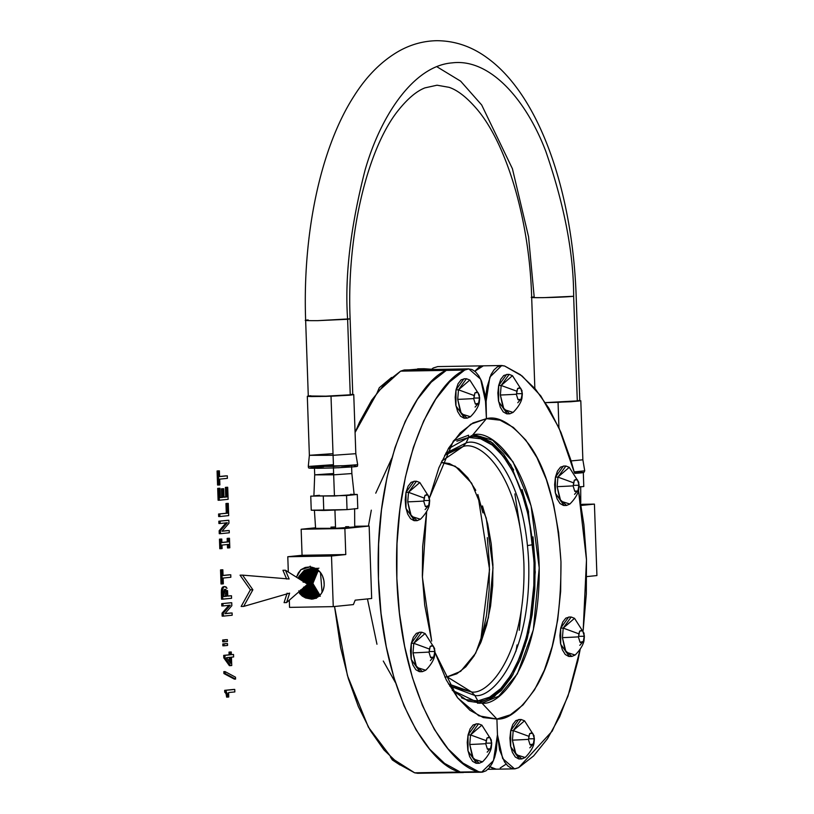 <?xml version="1.0" encoding="UTF-8"?>
<svg xmlns="http://www.w3.org/2000/svg" width="814" height="814" viewBox="0 0 814 814"><rect width="100%" height="100%" fill="white"/><g stroke="black" fill="none" stroke-linecap="round" stroke-linejoin="round"><path stroke-width="1.22" d="M395.523 682.722L383.292 661.039M376.963 644.24L367.45 598.921M368.437 526.058L371.316 510.154M375.753 493.172L391.748 458.313M400.61 371.143L446.296 370.38L400.61 371.143L377.706 391.849L355.077 432.478L359.574 422.09L371.774 400.061L385.592 382.906L400.61 371.143L404.232 369.973M418.315 773.239L414.641 772.812L398.911 764.183L383.994 749.959L370.339 730.555L358.333 706.532L348.321 678.571L340.588 647.496L334.544 606.511L347.446 675.6L368.416 727.217L392.134 758.506L414.641 772.812L481.573 772.221L493.467 760.632L497.456 734.777L496.906 719.067L481.939 703.093L477.94 703.164L477.869 700.915L474.867 695.492L471.571 691.971L447.191 676.872L444.8 676.983M449.633 685.988L474.867 695.492L471.571 691.971L448.453 683.943L452.187 686.701L471.571 691.971C488.298 695.217 526.302 654.405 523.901 563.522C519.963 472.792 479.385 439.977 463.003 446.591L441.799 461.06L463.003 446.591L441.799 461.06L463.003 446.591L448.249 452.431L444.617 455.321L463.003 446.591L466.056 442.969L468.661 437.444L468.61 435.816L468.661 437.444L456.888 441.188M417.786 773.29L414.641 772.812L460.317 772.048L444.586 763.41L429.68 749.185L416.025 729.782L404.019 705.758L393.996 677.808L386.263 646.723L381.033 613.42L378.459 578.835L378.612 543.966L381.481 509.829L387.006 477.401L395.004 447.619L405.25 421.326L417.46 399.287L431.267 382.142L446.296 370.38C417.684 381.583 374.043 460.409 378.459 578.835C382.315 697.303 431.135 766.727 460.317 772.048L444.586 763.41L429.68 749.185L416.025 729.782L404.019 705.758L393.996 677.808L386.263 646.723L381.033 613.42L378.459 578.835L378.612 543.966L381.481 509.829L387.006 477.401L395.004 447.619L405.25 421.326L417.46 399.287L431.267 382.142L446.296 370.38L449.908 369.21L446.296 370.38L464.692 370.065C436.08 381.267 392.44 460.103 396.856 578.52C400.712 696.998 449.532 766.422 478.713 771.733L481.573 772.221M450.742 369.19L446.296 370.38C417.684 381.583 374.043 460.409 378.459 578.835C382.315 697.303 431.135 766.727 460.317 772.048L478.713 771.733L460.317 772.048L463.461 772.527M475.773 490.333L467.806 477.767L458.913 468.732L449.42 463.573L441.198 462.393L455.331 466.28L471.611 483.14L486.233 518.07L492.999 567.836L488.42 617.704L475.671 653.215L460.663 671.336L447.181 676.872L471.571 691.971L447.191 676.872L456.766 673.829L465.832 666.778L474.033 656.003L481.064 641.91L486.65 625.04L490.577 606.054L492.684 585.653L492.908 564.651L491.229 543.833L487.708 524.013L482.488 505.942M461.446 697.771L465.913 699.592L477.869 700.915L489.631 697.171L500.773 688.522L510.856 675.274L519.495 657.956L526.363 637.22L531.186 613.878L533.781 588.807L534.055 562.993L531.99 537.413L527.665 513.054L521.255 490.852L512.993 471.652L503.205 456.216L492.277 445.105L480.606 438.777L468.661 437.444L468.599 435.816L468.661 437.444L466.046 442.969L463.003 446.591L466.056 442.969L445.726 453.225L466.056 442.969L468.661 437.444L457.122 441.066M447.181 676.872L471.571 691.971L474.867 695.492L477.859 700.915L477.94 703.164L477.859 700.915L474.867 695.492L477.859 700.915L477.513 703.204M482.916 512.861L477.838 494.515L489.55 569.393L480.341 643.65L486.497 615.404L489.133 589.916L489.407 563.654L487.311 537.637M431.308 369.505L433.241 367.989L437.749 366.595M437.678 366.595L483.353 365.832L474.827 371.225L478.927 367.226L483.435 365.832L478.927 367.226L474.827 371.225M514.886 493.915L519.861 526.2M521.286 610.571L519.23 630.28M517.063 644.963L515.923 651.404M500.234 767.989L506.125 764.122M490.099 766.829L496.143 769.179L514.54 768.864L518.63 767.673L552.218 731.094L567.999 696.133L580.189 649.297L577.92 660.653L569.922 690.435L559.676 716.727L547.466 738.766L533.648 755.911L518.63 767.673L515.008 768.843L511.334 768.243L507.794 765.913L504.548 761.955L499.603 750.02L497.456 734.777L496.387 750.345L494.678 757.285L492.297 763.196L489.356 767.785L485.999 770.827L482.397 772.16L478.713 771.733L462.983 763.105L448.076 748.88L434.422 729.476L422.415 705.453L412.403 677.502L404.66 646.418L399.43 613.105L396.856 578.52L397.008 543.66L399.888 509.523L405.403 477.096L413.4 447.303L423.646 421.021L435.856 398.982L449.664 381.837L464.692 370.065L446.296 370.38M477.859 700.915C495.828 704.395 536.63 660.581 534.055 562.993C529.812 465.577 486.253 430.341 468.661 437.444L466.046 442.969L463.003 446.591C479.385 439.977 519.963 472.792 523.901 563.522C526.302 654.405 488.298 695.217 471.571 691.971L474.867 695.492C492.083 698.829 531.196 656.837 528.724 563.298C524.664 469.922 482.916 436.162 466.046 442.969C482.916 436.162 524.664 469.922 528.724 563.298C531.196 656.837 492.083 698.829 474.867 695.492M496.611 769.159L492.938 768.558L489.397 766.218L492.938 768.558L496.611 769.159M485.866 402.961L480.647 379.182L468.783 368.874L464.692 370.065L468.315 368.895L471.988 369.495L475.529 371.835L478.764 375.793L481.542 381.176L485.185 395.105L486.416 418.671L485.866 402.961L486.416 418.671L472.995 422.934L460.286 432.804L448.789 447.904L438.939 467.653L429.446 498.005L453.317 441.127L470.818 424.196L486.416 418.671L472.578 435.134L486.416 418.671L485.999 395.024L486.935 387.403L491.025 374.542L493.966 369.953L497.323 366.921L500.925 365.578L504.609 366.005L501.75 365.517L489.855 377.106L485.866 402.961M453.51 440.873L468.579 435.195M457.621 697.812L434.981 652.36L446.357 680.066L457.519 697.679L469.983 710.337L483.282 717.561L496.906 719.067L481.939 703.093L498.707 696.235L517.378 673.819L533.323 629.863L539.224 567.969L531.064 505.82L513.013 461.782L492.724 440.232L475.01 434.991L472.578 435.134L448.199 448.88L472.588 435.134L486.416 418.671L472.578 435.134C490.476 427.91 534.778 463.736 539.092 562.82C541.707 662.077 500.213 706.644 481.939 703.093L477.94 703.164L481.939 703.093L468.243 701.2L452.258 690.262L479.517 703.235L481.939 703.093L496.906 719.067L497.456 734.777L502.665 758.567L514.54 768.864M426.658 511.63L422.659 546.489L422.344 575.925L424.704 605.097L431.674 641.096L422.395 577.238L426.658 511.63M457.631 697.832L478.836 715.801L496.906 719.067L497.456 734.777L496.906 719.067L510.327 714.814L523.026 704.934L534.523 689.834L544.383 670.095L552.207 646.448L557.702 619.83L560.663 591.259L560.968 561.813L558.618 532.651L553.693 504.873L546.377 479.558L536.965 457.672L525.803 440.069L513.339 427.401L500.04 420.177L486.416 418.671C498.392 415.445 512.606 424.043 529.049 444.475C546.784 468.854 557.427 507.967 560.968 561.813C561.192 616.005 553.357 657 537.444 684.798C522.537 708.424 509.025 719.851 496.906 719.067L481.939 703.093L477.94 703.164L494.424 696.509L512.81 674.898L528.744 632.478L535.266 572.14L528.154 510.246L510.907 464.977L490.862 441.707L473.005 435.093M489.916 699.358L501.241 690.557L511.497 677.085L520.288 659.472L527.269 638.38L532.173 614.641L534.818 589.143L535.093 562.891L532.987 536.874M528.591 512.098L522.069 489.509M513.675 469.993L503.724 454.283L492.602 442.989L480.738 436.548M583.18 630.229L586.487 559.859L578.5 490.537L583.882 524.633L586.467 559.218L586.314 594.088L583.18 630.229M574.409 472.751L559.035 427.991L540.822 395.95L522.15 376.027L504.609 366.005L520.339 374.644L535.246 388.868L548.901 408.262L560.907 432.295L570.919 460.246L574.409 472.751M473.921 397.985L474.175 395.563L458.496 389.814L457.712 399.369A33.527 1.16 -2 0 0 473.667 398.585L475.356 404.059L478.622 403.154L479.66 397.975L473.89 398.077L479.66 397.975L477.96 392.501L474.969 392.806L473.921 397.985M475.345 403.805L478.357 403.754L475.345 403.805M479.283 402.289L479.395 400.987L478.357 403.754L475.793 404.029L478.174 403.785L477.004 404.466L475.356 404.059L473.667 398.585A33.527 1.16 178 0 1 457.712 399.369L461.345 413.888L470.421 416.748C479.253 407.967 479.405 401.394 479.283 402.289L479.334 394.983L469.81 380.036L458.496 389.814L474.175 395.563L474.969 392.806L477.777 392.531L475.407 392.775L476.577 392.094L477.96 392.501L479.609 397.405L478.266 393.06L479.609 397.405L478.622 403.154L479.649 398.565L479.283 402.289L475.101 407.071M465.873 417.999L464.631 418.203L455.962 405.921L455.993 389.855L463.97 378.775L466.463 378.734L458.496 389.814L455.993 389.855L458.496 389.814L457.712 399.369L460.388 412.067L467.124 418.162L470.431 416.748M469.81 380.036L466.463 378.734M464.011 418.162L460.551 416.219L457.651 411.558L455.769 404.924L455.189 397.303L455.993 389.855L458.058 383.73L461.08 379.853L464.591 378.805M423.931 500.478L424.186 498.056L408.506 492.307L407.722 501.862A33.527 1.16 -2 0 0 423.677 501.078L425.366 506.552L428.632 505.647L429.67 500.468L423.901 500.559L429.67 500.468L427.971 494.993L424.979 495.299L423.931 500.478M425.356 506.298L428.368 506.247L425.356 506.298M429.304 504.772L429.405 503.479L428.368 506.247L425.803 506.522L428.184 506.277L427.014 506.959L425.366 506.552L423.677 501.078A33.527 1.16 178 0 1 407.722 501.862L411.355 516.381L420.441 519.24C429.263 510.459 429.426 503.886 429.304 504.772L429.344 497.476L419.821 482.519L408.506 492.307L424.186 498.056L424.979 495.299L427.798 495.024L425.417 495.268L426.587 494.576L427.971 494.993L429.619 499.898L428.276 495.553L429.619 499.898L428.632 505.647L429.66 501.058L429.304 504.772L425.112 509.564M415.883 520.482L414.641 520.695L405.972 508.414L406.003 492.348L413.98 481.267L416.473 481.227L408.506 492.307L406.003 492.348L408.506 492.307L407.722 501.862L410.398 514.56L417.144 520.655L420.441 519.24M419.821 482.529L416.473 481.227M414.021 520.655L410.561 518.701L407.661 514.051L405.789 507.407L405.199 499.786L406.003 492.348L408.079 486.223L411.09 482.346L414.601 481.298M429.212 651.475L429.466 649.053L413.777 643.304L412.993 652.859A33.527 1.16 -2 0 0 428.947 652.075L430.647 657.549L433.638 657.244L434.941 651.465L429.171 651.556L434.941 651.465L433.252 645.99L430.25 646.296L429.212 651.475M430.626 657.295L433.638 657.244L430.626 657.295M434.574 655.769L434.686 654.476L433.638 657.244L431.074 657.509L433.455 657.274L432.285 657.956L430.647 657.549L428.947 652.075A33.527 1.16 178 0 1 412.993 652.859L416.626 667.378L425.712 670.237C434.544 661.456 434.696 654.883 434.574 655.769L434.615 648.463L425.091 633.516L413.777 643.304L429.466 649.053L430.25 646.296L433.068 646.021L430.687 646.255L431.858 645.573L433.252 645.99L434.9 650.895L433.547 646.55L434.9 650.895L433.903 656.644L434.941 652.055L434.574 655.769L430.382 660.561M421.164 671.479L419.912 671.692L411.243 659.411L411.284 643.345L419.251 632.264L421.754 632.224L413.777 643.304L411.284 643.345L413.777 643.304L412.993 652.859L415.679 665.557L422.415 671.642L425.712 670.237M425.091 633.526L421.754 632.224M419.291 671.652L415.832 669.698L412.942 665.048L411.06 658.404L410.47 650.783L411.284 643.345L413.349 637.22L416.361 633.343L419.871 632.295M485.978 743.101L486.233 740.679L470.543 734.93L469.759 744.484A33.527 1.16 -2 0 0 485.714 743.701L487.413 749.175L490.404 748.87L491.707 743.09L485.938 743.182L491.707 743.09L490.018 737.616L487.016 737.922L485.978 743.101M487.393 748.921L490.404 748.87L487.393 748.921M491.341 747.394L491.453 746.102L490.404 748.87L487.851 749.134L490.221 748.89L489.051 749.582L487.413 749.175L485.714 743.701A33.527 1.16 178 0 1 469.759 744.484L473.392 759.004L482.478 761.863C491.31 753.082 491.463 746.509 491.341 747.394L491.381 740.089L481.857 725.142L470.543 734.93L486.233 740.679L487.016 737.922L489.835 737.637L487.454 737.881L488.624 737.199L490.018 737.616L491.666 742.521L490.313 738.176L491.666 742.521L490.669 748.269L491.707 743.681L491.341 747.394L487.159 752.187M477.93 763.105L476.678 763.308L468.009 751.037L468.05 734.971L476.017 723.88L478.52 723.839L470.543 734.93L468.05 734.971L470.543 734.93L469.759 744.484L472.446 757.183L479.181 763.267L482.478 761.853M481.868 725.142L478.52 723.839M476.058 763.278L472.598 761.324L469.709 756.674L467.826 750.03L467.246 742.409L468.05 734.971L470.116 728.845L473.138 724.959L476.638 723.921M528.642 738.756L528.896 736.334L513.217 730.585L512.433 740.14A33.527 1.16 -2 0 0 528.388 739.356L530.077 744.83L533.343 743.925L534.381 738.746L528.612 738.837L534.381 738.746L532.682 733.272L529.69 733.577L528.642 738.756M530.067 744.576L533.078 744.525L530.067 744.576M534.004 743.05L534.116 741.758L533.078 744.525L530.514 744.79L532.895 744.556L531.725 745.237L530.077 744.83L528.388 739.356A33.527 1.16 178 0 1 512.433 740.14L516.066 754.659L525.142 757.519C533.974 748.738 534.126 742.164 534.004 743.05L534.055 735.744L524.531 720.797L513.217 730.585L528.896 736.334L529.69 733.577L532.498 733.302L530.128 733.536L531.298 732.854L532.682 733.272L534.33 738.176L532.987 733.831L534.33 738.176L533.343 743.925L534.371 739.336L534.004 743.05L529.822 747.842M520.594 758.76L519.352 758.974L510.683 746.692L510.714 730.626L518.691 719.545L521.184 719.495L513.217 730.585L510.714 730.626L513.217 730.585L512.433 740.14L515.109 752.838L521.845 758.923L525.152 757.519M524.531 720.797L521.184 719.495M518.732 758.933L515.272 756.979L512.372 752.329L510.49 745.685L509.91 738.064L510.714 730.626L512.779 724.501L515.801 720.624L519.312 719.576M578.632 636.263L578.886 633.841L563.207 628.093L562.423 637.647A33.527 1.16 -2 0 0 578.378 636.863L580.067 642.338L583.333 641.432L584.371 636.253L578.601 636.345L584.371 636.253L582.671 630.779L579.68 631.084L578.632 636.263M580.046 642.083L583.068 642.032L580.046 642.083M583.994 640.557L584.106 639.265L583.068 642.032L580.504 642.307L582.885 642.063L581.715 642.745L580.067 642.338L578.378 636.863A33.527 1.16 178 0 1 562.423 637.647L566.045 652.167L575.132 655.026C583.964 646.245 584.116 639.672 583.994 640.557L584.045 633.261L574.521 618.304L563.207 628.093L578.886 633.841L579.68 631.084L582.488 630.809L580.107 631.054L581.277 630.362L582.671 630.779L584.32 635.683L582.977 631.338L584.32 635.683L583.333 641.432L584.36 636.843L583.994 640.557L579.812 645.349M570.583 656.267L569.342 656.481L560.673 644.2L560.704 628.133L568.681 617.053L571.174 617.012L563.207 628.093L560.704 628.133L563.207 628.093L562.423 637.647L565.099 650.345L571.835 656.44L575.142 655.026M574.521 618.314L571.174 617.012M568.721 656.44L565.252 654.487L562.362 649.837L560.48 643.192L559.9 635.571L560.704 628.133L562.769 622.008L565.791 618.131L569.301 617.083M573.361 485.266L573.616 482.844L557.926 477.096L557.142 486.65A33.527 1.16 -2 0 0 573.097 485.866L574.796 491.341L577.798 491.035L579.1 485.256L573.331 485.358L579.1 485.256L577.401 479.782L574.399 480.087L573.361 485.266M574.776 491.086L577.798 491.035L574.776 491.086M578.723 489.56L578.835 488.268L577.798 491.035L575.233 491.31L577.614 491.066L576.444 491.748L574.796 491.341L573.097 485.866A33.527 1.16 178 0 1 557.142 486.65L560.775 501.17L569.861 504.029C578.693 495.248 578.846 488.675 578.723 489.56L578.764 482.264L569.24 467.317L557.926 477.096L573.616 482.844L574.399 480.087L577.218 479.812L574.837 480.057L576.007 479.375L577.401 479.782L579.049 484.686L577.706 480.341L579.049 484.686L578.052 490.435L579.09 485.846L578.723 489.56L574.542 494.352M565.313 505.28L564.071 505.484L555.402 493.203L555.433 477.136L563.41 466.056L565.903 466.015L557.926 477.096L555.433 477.136L557.926 477.096L557.142 486.65L559.829 499.348L566.564 505.443L569.861 504.029M569.251 467.317L565.903 466.015M563.451 505.443L559.981 503.5L557.091 498.84L555.209 492.205L554.629 484.584L555.433 477.136L557.498 471.011L560.52 467.134L564.031 466.086M516.595 393.64L516.849 391.219L501.159 385.47L500.376 395.024A33.527 1.16 -2 0 0 516.33 394.241L518.03 399.715L521.031 399.409L522.334 393.63L516.554 393.732L522.334 393.63L520.634 388.156L517.633 388.461L516.595 393.64M518.009 399.46L521.031 399.409L518.009 399.46M521.957 397.944L522.069 396.652L521.031 399.409L518.467 399.684L520.848 399.44L519.678 400.122L518.03 399.715L516.33 394.241A33.527 1.16 178 0 1 500.376 395.024L504.008 409.544L513.095 412.403C521.927 403.622 522.079 397.059 521.957 397.944L521.998 390.639L512.474 375.692L501.159 385.47L516.849 391.219L517.633 388.461L520.451 388.186L518.07 388.431L519.24 387.749L520.634 388.156L522.283 393.06L520.94 388.716L522.283 393.06L521.286 398.809L522.323 394.23L521.957 397.944L517.775 402.737M508.547 413.654L507.305 413.858L498.626 401.577L498.667 385.51L506.634 374.43L509.137 374.389L501.159 385.47L498.667 385.51L501.159 385.47L500.376 395.024L503.062 407.722L509.798 413.817L513.095 412.403M512.484 375.692L509.137 374.389M506.684 413.827L503.215 411.874L500.325 407.224L498.443 400.58L497.863 392.959L498.667 385.51L500.732 379.385L503.754 375.508L507.254 374.471M377.309 392.358L379.304 387.718L391.595 377.442M377.208 392.959L379.304 387.718L391.544 377.482M408.903 369.882L420.94 368.905M415.435 369.77L420.563 368.946L431.603 369.241M431.593 369.241L424.155 368.732M392.328 759.94L390.323 756.776L392.328 759.94L400.02 764.997M233.506 689.448L224.674 690.343L234.758 689.427L224.674 690.343L224.735 692.205L225.987 692.185L225.926 690.323L224.674 690.343L224.735 692.205L226.78 692.602L224.735 692.205L226.078 693.559L227.33 693.538L226.78 692.602L225.529 692.622L226.434 695.034L227.686 695.014L227.33 693.538L226.078 693.559L226.607 697.099L227.859 697.079L227.686 695.014L226.434 695.034L226.607 697.099L228.754 696.988L227.859 697.079L225.926 690.323L234.758 689.427L234.849 691.92L234.758 689.427L233.506 689.448M228.754 696.988L228.602 692.551L234.849 691.92L228.602 692.551L228.754 696.988M223.84 671.631L225.091 671.611L235.511 677.197L225.091 671.611L225.163 673.524L235.582 679.09L235.511 677.197L235.582 679.09L225.163 673.524L225.091 671.611L223.84 671.631L223.911 673.544L234.33 679.11L235.582 679.09L234.33 679.11L223.911 673.544L225.163 673.524L223.911 673.544L223.84 671.631M233.537 654.476L231.369 654.7L231.268 651.994L230.26 652.095L230.352 654.802L224.959 655.351L225.04 657.844L230.627 665.628L231.746 665.516L231.451 657.163L233.628 656.949L233.537 654.476L231.359 654.598L233.537 654.476L233.628 656.949L231.451 657.163L231.746 665.516L230.627 665.628L225.04 657.844L224.959 655.351L230.352 654.802L230.26 652.095L231.268 651.994L231.369 654.7L233.537 654.476M226.506 657.671L230.443 657.264L230.647 663.318L226.506 657.671L230.647 663.318L230.443 657.264L226.506 657.671M230.016 652.014L231.268 651.994L229.009 652.116L230.26 652.095L229.009 652.116L229.1 654.822L230.352 654.802L223.708 655.372L224.959 655.351L223.708 655.372L223.799 657.865L225.04 657.844L223.799 657.865L229.385 665.649L230.627 665.628L229.385 665.649L223.799 657.865L223.708 655.372L229.1 654.822L229.009 652.116L230.016 652.014M229.192 657.397L229.334 661.528L229.192 657.397M226.241 643.599L222.802 643.945L227.493 643.579L224.054 643.925L224.115 645.787L227.554 645.441L227.493 643.579L227.554 645.441L224.115 645.787L224.054 643.925L222.802 643.945L222.863 645.807L224.115 645.787L222.863 645.807L222.802 643.945L226.241 643.599M226.099 639.651L222.66 640.008L227.35 639.631L223.911 639.987L223.972 641.819L227.411 641.473L227.35 639.631L227.411 641.473L223.972 641.819L223.911 639.987L222.66 640.008L222.731 641.839L223.972 641.819L222.731 641.839L222.66 640.008L226.099 639.651M230.84 612.983L225 613.573L230.84 612.983M224.898 613.695L232.092 612.962L224.898 613.695L231.837 605.677L224.898 613.695M230.484 602.767L231.736 602.747L231.837 605.677L231.736 602.747L230.484 602.767L221.713 603.652L231.736 602.747L221.713 603.652L221.795 605.962L223.036 605.931L222.965 603.632L223.036 605.931L221.795 605.962L221.713 603.652L230.484 602.767M230.23 605.209L223.036 605.931L230.23 605.209L223.29 613.135L230.23 605.209M228.978 605.229L222.039 613.156L223.29 613.135L223.392 616.127L232.163 615.231L232.092 612.962L232.163 615.231L223.392 616.127L223.29 613.135L222.039 613.156L222.151 616.147L223.392 616.127L222.151 616.147L222.039 613.156L228.978 605.229M230.24 595.777L227.778 596.031L230.24 595.777M227.788 596.133L231.491 595.756L227.788 596.133L227.686 593.345L227.788 596.133M227.523 590.526L227.686 593.345L227.523 590.526M226.099 586.965L227.004 588.329L224.898 586.589L226.099 586.965M223.657 586.609L224.898 586.589L222.578 587.108L224.898 586.589L222.578 587.108L221.825 588.278L223.067 588.257L223.83 587.087L223.067 588.257L221.825 588.278L221.408 590.14L222.649 590.119L223.067 588.257L222.649 590.119L221.408 590.14L221.327 592.623L222.578 592.602L222.649 590.119L222.578 592.602L221.327 592.623L221.55 599.196L222.802 599.175L222.578 592.602L222.802 599.175L231.573 598.28L231.491 595.756L231.573 598.28L221.55 599.196L221.408 590.14L221.825 588.278L223.657 586.609M223.687 591.524L223.789 596.54L226.709 596.245L226.2 590.109L225.732 589.417L224.308 589.539L223.687 591.524L224.308 589.539L225.732 589.417L224.491 589.438L226.2 590.109L224.959 590.13L226.2 590.109L226.475 591.351L225.224 591.371L226.475 591.351L226.597 593.07L225.346 593.091L226.597 593.07L226.709 596.245L223.789 596.54L223.687 591.524M224.491 589.438L225.458 596.265L223.789 596.438L225.458 596.265L224.491 589.438M229.507 574.776L223.036 575.427L229.507 574.776M223.046 575.539L230.759 574.755L223.046 575.539L222.843 569.79L223.046 575.539M221.591 569.81L222.843 569.79L220.533 569.912L222.843 569.79L220.533 569.912L221.021 583.964L222.273 583.943L221.784 569.892L222.273 583.943L221.021 583.964L220.533 569.912L221.591 569.81M223.331 583.831L222.273 583.943L223.331 583.831L223.128 578.052L223.331 583.831M223.128 578.052L230.84 577.268L230.759 574.755L230.84 577.268L223.128 578.052M228.235 538.288L229.477 538.268L229.813 547.802L229.477 538.268L227.167 538.4L229.477 538.268L227.167 538.4L227.289 541.9L228.541 541.88L228.419 538.38L228.541 541.88L221.886 542.46L227.289 541.9L227.167 538.4L228.235 538.288M221.896 542.562L228.541 541.88L221.896 542.562L221.774 539.051L221.896 542.562M220.523 539.072L221.774 539.051L219.465 539.183L221.774 539.051L219.465 539.183L219.79 548.717L221.042 548.697L220.706 539.163L221.042 548.697L219.79 548.717L219.465 539.183L220.523 539.072M222.1 548.585L221.042 548.697L222.1 548.585L221.978 545.085L228.632 544.403L228.754 547.914L229.813 547.802L227.503 547.934L228.754 547.914L228.632 544.403L221.978 545.085L222.1 548.585M227.381 544.424L227.503 547.934L227.381 544.424M227.961 530.545L222.12 531.135L227.961 530.545M222.019 531.247L229.212 530.524L222.019 531.247L228.958 523.239L222.019 531.247M227.605 520.329L228.856 520.299L228.958 523.239L228.856 520.299L227.605 520.329L218.834 521.214L228.856 520.299L218.834 521.214L218.915 523.514L220.167 523.494L220.085 521.194L220.167 523.494L218.915 523.514L218.834 521.214L227.605 520.329M227.35 522.761L220.167 523.494L227.35 522.761L220.411 530.697L227.35 522.761M226.109 522.781L219.159 530.718L220.411 530.697L220.513 533.689L229.294 532.794L229.212 530.524L229.294 532.794L220.513 533.689L220.411 530.697L219.159 530.718L219.271 533.709L220.513 533.689L219.271 533.709L219.159 530.718L226.109 522.781M225.956 503.53L226.292 513.227L227.544 513.207L227.198 503.51L225.956 503.53L227.198 503.51L227.544 513.207L218.579 514.01L227.544 513.207L218.579 514.01L218.671 516.534L219.922 516.514L219.831 513.99L219.922 516.514L218.671 516.534L218.579 514.01L226.292 513.227L225.956 503.53L227.014 503.428L225.956 503.53M228.693 515.618L219.922 516.514L228.693 515.618L228.266 503.408L227.014 503.428L228.266 503.408L228.693 515.618M225.386 487.403L225.722 496.937L226.974 496.916L226.638 487.383L225.386 487.403L226.638 487.383L226.974 496.916L223.992 497.11L225.722 496.937L225.386 487.403L226.455 487.291L225.386 487.403M224.003 497.212L226.974 496.916L224.003 497.212L223.708 488.726L224.003 497.212M222.456 488.746L223.708 488.726L221.408 488.848L223.708 488.726L221.408 488.848L221.703 497.344L222.955 497.323L222.66 488.827L222.955 497.323L220.319 497.486L221.703 497.344L221.408 488.848L222.456 488.746M220.319 497.588L222.955 497.323L220.319 497.588L219.994 488.278L220.319 497.588M218.752 488.298L219.994 488.278L217.684 488.41L219.994 488.278L217.684 488.41L218.101 500.234L219.353 500.213L218.935 488.39L219.353 500.213L218.101 500.234L217.684 488.41L218.752 488.298M228.124 499.328L219.353 500.213L228.124 499.328L227.696 487.271L226.455 487.291L227.696 487.271L228.124 499.328M226.048 475.844L219.587 476.505L226.048 475.844M219.587 476.607L227.299 475.824L219.587 476.607L219.393 470.858L219.587 476.607M218.142 470.879L219.393 470.858L217.073 470.991L219.393 470.858L217.073 470.991L217.572 485.042L218.813 485.012L218.325 470.97L218.813 485.012L217.572 485.042L217.073 470.991L218.142 470.879M219.882 484.91L218.813 485.012L219.882 484.91L219.678 479.131L219.882 484.91M219.678 479.131L227.391 478.347L227.299 475.824L227.391 478.347L219.678 479.131M282.936 570.278L286.64 579.029L282.936 570.278L285.429 570.238L282.936 570.278M289.133 578.988L285.429 570.238L289.133 578.988L242.552 575.132L289.133 578.988M240.059 575.172L242.552 575.132L240.059 575.172L250.386 589.824L252.879 589.774L242.552 575.132L252.879 589.774L243.651 606.42L241.148 606.461L250.386 589.824L252.879 589.774L243.651 606.42L289.631 593.141L286.559 602.584L284.066 602.625L287.128 593.182L284.066 602.625L286.559 602.584L307.631 584.208L285.429 570.238L307.631 584.208L286.559 602.584L289.631 593.141L243.651 606.42L241.148 606.461L250.386 589.824L240.059 575.172M317.379 597.334L307.112 584.656L309.259 591.117L312.2 594.647L317.379 597.334M318.925 568.152L313.695 569.983L315.649 569.24L314.346 569.963L307.814 584.869L317.684 597.14L312.851 594.546L309.92 591.025L308.14 586.619L307.702 581.807L308.689 577.095L314.346 569.963L308.018 577.146L307.041 583.831L313.695 569.983L315.323 569.118M312.454 570.044L314.692 568.925L312.454 570.044L305.738 583.017L306.746 577.238L312.454 570.044M317.084 568.213L311.803 570.065L308.404 573.137L306.084 577.279L305.067 582.59M305.962 585.663L316.809 597.669L310.958 594.831L307.997 591.29L305.962 585.663M305.372 586.182L307.336 591.371L310.307 594.932L316.493 597.832L305.372 586.182M318.549 596.52L314.753 594.261L311.843 590.771L310.073 586.406L309.646 581.623L310.622 576.953L316.229 569.881L312.23 572.934L309.951 577.004L308.974 581.684L309.401 586.477L311.182 590.862L314.092 594.362L318.254 596.754L309.045 584.371L316.28 569.495M315.252 568.274L309.92 570.146L313.746 568.681L310.572 570.115L303.856 581.827M305.077 582.6L311.803 570.065L314.367 568.833M304.273 587.128L315.913 598.107L312.891 597.405L309.066 595.115L306.074 591.544L304.263 587.057M316.615 569.647L309.696 584.086L318.559 596.52M315.608 598.239L303.714 587.616M303.225 581.43L309.92 570.146L313.431 568.61M303.826 582.163L304.812 577.37L310.572 570.115L309.92 570.146L306.481 573.249L304.151 577.421L303.154 582.224M303.591 587.138L305.413 591.625L308.404 595.217L312.24 597.517L316.504 598.27M319.119 596.052L310.948 583.709L317.257 569.973M313.41 568.335L308.028 570.227L312.81 568.508L308.679 570.197L302.065 580.697L302.879 577.513L308.679 570.197L308.028 570.227L312.495 568.467M315.303 598.473L311.029 597.71L307.163 595.4L304.151 591.798L302.676 588.532L315.018 598.473M320.34 596.194L316.646 593.976L313.756 590.516L312.006 586.182L311.589 581.45L312.556 576.821L318.121 569.8M317.47 569.831L314.143 572.822L311.884 576.861L310.917 581.511L311.345 586.263L313.095 590.608L315.995 594.078L319.699 596.296M315.578 569.912L316.229 569.881M314.672 598.585L302.147 588.99L306.512 595.502L310.378 597.822L314.703 598.575M301.465 580.321L308.028 570.227L304.568 573.351L301.455 580.321M317.592 570.156L311.609 583.607L319.414 595.787M311.884 568.416L306.786 570.278L300.356 579.629L300.946 577.655L306.786 570.278L311.884 568.416M301.149 589.865L313.471 598.778L309.157 598.015L305.27 595.685L301.149 589.865M311.569 568.396L306.135 570.299L302.655 573.453L299.786 579.273L306.135 570.299L311.569 568.396M319.973 595.248L312.881 583.475L318.233 570.543L313.817 576.729L312.861 581.328L313.278 586.039L315.018 590.354L319.963 595.248M300.478 589.947L304.619 595.787L308.516 598.117L312.841 598.89L300.641 590.303M322.1 592.419L320.482 572.537L322.1 592.419M310.165 566.157L310.856 568.386L319.76 571.672L310.856 568.386L304.253 570.38L311.497 568.365L304.904 570.36L298.738 578.612L304.904 570.36L304.253 570.38L310.856 568.386L310.165 566.157M313.797 598.829L312.841 598.89M313.207 598.962L307.295 598.321L303.378 595.97L299.684 591.137L311.65 599.094L313.237 598.962M323.931 580.779C322.425 572.7 317.786 568.06 310.012 566.87L300.854 569.729L296.479 577.187L298.28 573.025L300.854 569.729L305.23 567.46L310.012 566.87L314.967 568.121L319.251 571.133L322.354 575.539L323.931 580.779C324.959 587.85 322.863 593.314 317.613 597.181L320.889 594.2L323.158 590.201L324.206 585.571L323.931 580.779M298.819 590.801L299.796 592.643L305.586 597.964L302.228 596.082L299.379 593.243L305.586 597.964L299.186 591.575M298.199 578.266L304.253 570.38L298.962 576.404L298.199 578.266M305.586 597.964L312.729 599.043L317.613 597.181L311.721 599.155L305.586 597.964M353.388 604.588L355.189 600.172L371.672 598.494L369.149 526.048L344.871 528.52L345.777 554.548L331.502 556.003L287.79 556.735L302.065 555.28L345.777 554.548L331.502 556.003L333.262 606.634L289.55 607.376L289.306 600.193L289.55 607.376L333.262 606.634L353.388 604.588L355.189 600.172L371.672 598.494L369.149 526.048L354.711 526.292L369.149 526.048L344.871 528.52L345.777 554.548L302.065 555.28L301.16 529.253L344.871 528.52L301.16 529.253L302.065 555.28L287.79 556.735L331.502 556.003L333.262 606.634L353.388 604.588M288.319 572.049L287.79 556.735L288.319 572.049M315.557 527.787L301.16 529.253L315.557 527.787M334.747 526.984L330.942 527.136M315.598 528.347L335.561 528.317L354.701 526.953L335.561 528.317L334.93 510.052L335.561 528.317L315.598 528.337L314.387 510.073M348.697 526.689L345.675 526.709M311.243 510.215L347.039 509.615L357.784 508.516L357.285 494.454L357.784 508.516L347.039 509.615L346.55 495.543L347.039 509.615L323.769 510.459L323.28 496.398L323.769 510.459L311.243 510.215L310.755 496.143L311.243 510.215M354.131 494.393L357.285 494.454L346.55 495.543L310.755 496.143L346.55 495.543L357.285 494.454L354.131 494.393M350.519 494.322L353.673 494.464M354.151 494.597L334.442 495.991L333.669 474.837L351.862 473.555L354.151 494.597L334.442 495.991L314.204 495.868M315.272 495.695L319.495 495.319M332.906 473.565L314.703 474.847L333.669 474.837L334.442 495.991L313.899 496.001L314.703 474.847L333.669 474.837L333.425 467.806L333.669 474.837L351.862 473.555L351.617 466.524M338.054 467.785L354.751 466.707L356.339 466.341L354.385 466.096M349.175 466.025L341.514 466.117M323.677 466.748L311.324 467.633M310.093 467.826L311.701 468.233M316.9 468.315L333.526 467.958L333.496 466.412L333.526 467.958C303.266 468.426 309.462 468.599 308.282 466.432L333.496 466.412L357.682 464.713L350.661 465.557L308.292 466.453L332.478 464.733M332.122 453.713L309.371 455.311L333.079 455.301L333.496 466.412L333.079 455.301L355.82 453.693L333.079 455.301L309.371 455.321L308.282 466.432M308.292 395.97L331.013 396.225L333.079 455.301L331.013 396.225L350.112 395.187L353.754 394.607L351.801 394.363M308.903 395.889L307.855 396.398L311.497 396.56L326.475 396.367L353.754 394.617L355.82 453.693L357.682 464.713C356.552 466.961 362.82 466.32 333.526 467.958M596.927 575.559L586.731 576.597L596.927 575.559L594.424 504.11L581.227 505.453L594.424 504.11L596.927 575.559M581.043 504.334L594.424 504.11L581.043 504.334M545.075 402.655L570.879 401.74L580.443 400.885L578.846 400.478M545.431 402.655L558.058 402.33L558.943 427.788L558.058 402.33L580.799 400.732L582.865 459.808L571.123 460.917L582.865 459.808L584.727 470.818L574.185 471.896L584.727 470.818L583.964 472.354L581.45 472.863L574.857 473.392L583.384 472.446L574.246 472.14M579.09 486.976L580.697 486.64M580.229 486.813L583.791 486.497L583.302 472.435L583.791 486.497L578.428 487.047M436.843 66.707L460.653 81.176L481.674 104.965L512.423 168.752L528.561 236.752L534.177 296.937C528.215 297.456 531.369 297.69 543.66 297.649L573.646 296.276C573.667 253.561 564.417 205.342 545.909 151.638C526.729 100.814 490.415 58.008 452.075 62.882C413.685 65.822 380.596 115.69 365.089 170.045C350.447 227.126 344.627 276.872 347.619 319.281C344.627 276.872 350.447 227.126 365.089 170.045C380.596 115.69 413.685 65.822 452.075 62.882C490.415 58.008 526.729 100.814 545.909 151.638C564.417 205.342 573.667 253.561 573.646 296.276C561.507 297.609 519.871 298.3 534.177 296.937L531.674 297.385C529.497 218.671 506.115 142.898 476.566 108.73C466.707 97.293 457.539 90.161 449.074 87.322L437.037 85.205L424.959 87.871C416.788 91.026 408.099 98.28 398.88 109.625C368.284 146.764 346.438 232.773 350.122 318.834L317.633 320.655C305.342 320.696 302.187 320.462 308.16 319.943C302.187 320.462 305.342 320.696 317.633 320.655L347.619 319.281L350.264 395.095L347.619 319.281L350.122 318.834L352.777 394.658L320.278 396.479C307.987 396.51 304.833 396.276 310.806 395.757L308.435 396.286L311.05 396.479L328.612 396.265L347.883 395.309L351.74 394.454M308.16 319.943L305.647 320.39L308.292 396.204M305.647 320.39C302.493 234.361 320.319 148.321 353.998 96.113C366.676 75.977 381.725 60.938 399.125 51.007C411.019 44.383 423.575 40.944 436.782 40.7C455.158 40.771 472.181 46.652 487.84 58.333C539.906 96.347 572.537 192.287 576.149 295.828L579.812 400.763L545.4 402.615L577.309 401.21L573.646 296.276L577.309 401.21L579.731 400.834L578.785 400.569M417.49 773.3L463.166 772.537M404.7 369.953L468.783 368.874M527.523 545.584L532.814 544.678M487.932 769.311L496.143 769.179M483.353 365.832L501.75 365.517M464.631 418.203L467.124 418.162M414.641 520.695L417.144 520.655M419.912 671.692L422.415 671.642M476.678 763.308L479.181 763.267M519.352 758.974L521.845 758.923M569.342 656.481L571.835 656.44M524.196 645.97L525.101 645.95M564.071 505.484L566.564 505.443M507.305 413.858L509.798 413.817M417.674 368.834L424.206 368.722M354.639 508.669L354.711 526.973M314.458 467.816L314.703 474.847M307.316 396.245L309.371 455.321M580.697 486.813L580.758 502.655M534.849 388.4L531.674 297.385"/></g></svg>
